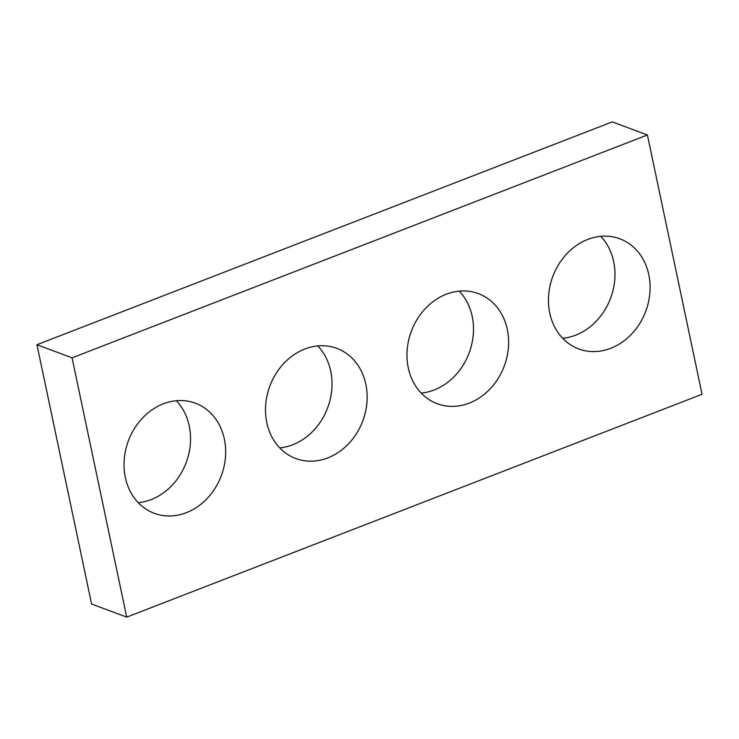<?xml version="1.0" encoding="UTF-8"?>
<svg xmlns="http://www.w3.org/2000/svg" width="739" height="739" viewBox="0 0 739 739"><rect width="100%" height="100%" fill="white"/><g stroke="black" fill="none" stroke-linecap="round" stroke-linejoin="round"><path stroke-width="1.11" d="M647.41 134.988L702.05 394.275L126.711 617.12L91.59 604.012L36.95 344.725L612.289 121.88L647.41 134.988L72.071 357.833L36.95 344.725M224.36 439.077A58.769 49.624 110.5 0 0 195.401 403.198A58.769 49.624 110.5 0 0 128.355 440.897A58.769 49.624 110.5 0 0 154.294 513.309A58.769 49.624 110.5 0 0 207.243 498.391A58.769 49.624 110.5 0 0 224.36 439.077M138.248 502.677A58.769 49.624 110.5 0 0 189.239 425.96A58.769 49.624 110.5 0 0 176.316 400.723M365.842 384.28A58.769 49.624 110.5 0 0 336.873 348.392A58.769 49.624 110.5 0 0 269.837 386.1A58.769 49.624 110.5 0 0 295.766 458.513A58.769 49.624 110.5 0 0 348.716 443.594A58.769 49.624 110.5 0 0 365.842 384.28M279.73 447.88A58.769 49.624 110.5 0 0 330.721 371.163A58.769 49.624 110.5 0 0 317.798 345.917M507.314 329.474A58.769 49.624 110.5 0 0 478.355 293.595A58.769 49.624 110.5 0 0 411.309 331.303A58.769 49.624 110.5 0 0 437.248 403.716A58.769 49.624 110.5 0 0 490.197 388.788A58.769 49.624 110.5 0 0 507.314 329.474M421.202 393.083A58.769 49.624 110.5 0 0 472.193 316.366A58.769 49.624 110.5 0 0 459.27 291.12M648.796 274.677A58.769 49.624 110.5 0 0 619.827 238.799A58.769 49.624 110.5 0 0 552.79 276.506A58.769 49.624 110.5 0 0 578.72 348.919A58.769 49.624 110.5 0 0 631.669 333.991A58.769 49.624 110.5 0 0 648.796 274.677M562.684 338.277A58.769 49.624 110.5 0 0 613.675 261.569A58.769 49.624 110.5 0 0 600.752 236.323M126.711 617.12L72.071 357.833"/></g></svg>
